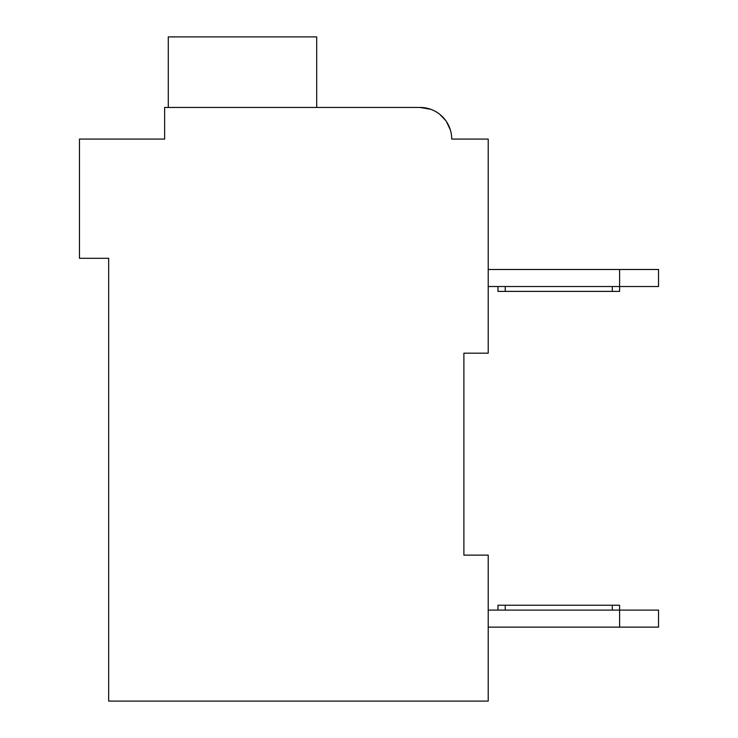 <?xml version="1.0" encoding="UTF-8"?>
<svg xmlns="http://www.w3.org/2000/svg" width="738" height="738" viewBox="0 0 738 738"><rect width="100%" height="100%" fill="white"/><g stroke="black" fill="none" stroke-linecap="round" stroke-linejoin="round"><path stroke-width="1.11" d="M463.888 353.188L488.215 353.188L488.215 139.085L451.721 139.085A31.633 31.633 0 0 0 420.088 107.453L430.771 109.316L420.088 107.453L430.771 109.316L420.088 107.453L430.771 109.316L420.088 107.453L430.771 109.316L420.088 107.453L430.771 109.316L420.088 107.453L430.771 109.316L420.088 107.453L430.771 109.316L420.088 107.453L430.771 109.316L420.088 107.453L164.629 107.453L164.629 139.085L79.473 139.085L79.473 258.3L108.67 258.3L108.67 701.1L488.215 701.1L488.215 555.124L463.888 555.124L463.888 353.188L463.888 555.124M488.215 269.49L619.597 269.49L619.597 286.519L488.215 286.519M619.597 269.49L658.527 269.49L658.527 286.519L619.597 286.519L619.597 291.39L505.244 291.39L505.244 286.519M658.527 610.105L658.527 627.134L619.597 627.134L619.597 610.105L658.527 610.105M488.215 627.134L619.597 627.134M497.947 610.105L497.947 605.243L619.597 605.243L619.597 610.105L488.215 610.105M497.947 286.519L497.947 291.39L505.244 291.39M164.629 122.056L164.629 139.085L103.809 139.085M439.857 114.399L445.706 120.534L439.857 114.399M446.425 121.567L450.374 129.943L446.425 121.567M459.018 139.085L451.721 139.085M420.088 107.453L320.338 107.453M316.694 107.453L316.694 36.9L168.282 36.9L168.282 107.453M612.3 605.243L612.3 610.105M505.244 605.243L505.244 610.105M612.3 291.39L612.3 286.519"/></g></svg>
